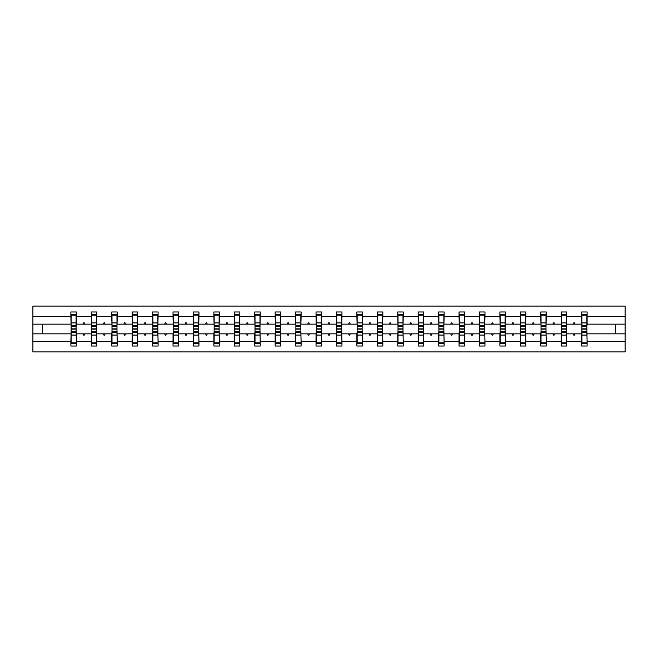 <?xml version="1.0" encoding="UTF-8"?>
<svg xmlns="http://www.w3.org/2000/svg" width="658" height="658" viewBox="0 0 658 658"><rect width="100%" height="100%" fill="white"/><g stroke="black" fill="none" stroke-linecap="round" stroke-linejoin="round"><path stroke-width="0.99" d="M71.138 331.879L70.875 341.412L32.9 341.412L32.9 351.915L625.1 351.915L625.1 341.412L587.125 341.412L587.125 346.026L581.623 346.026L581.623 333.845L573.357 333.845L573.825 335.152L574.483 335.152L574.96 333.845M581.886 331.879L581.623 333.845M625.1 341.412L625.1 324.155L587.125 324.155L587.125 311.974L581.623 311.974L581.623 316.588L566.694 316.588L566.431 326.121M581.886 326.121L581.623 316.588M561.455 331.879L561.192 333.845L552.926 333.845L553.403 335.152L554.052 335.152L554.53 333.845M581.623 341.412L566.694 341.412L566.694 346.026L561.192 346.026L561.192 333.845M566.694 316.588L566.694 311.974L561.192 311.974L561.192 316.588L546.263 316.588L546 326.121M561.455 326.121L561.192 316.588M541.024 331.879L540.761 333.845L532.495 333.845L532.972 335.152L533.622 335.152L534.099 333.845M561.192 341.412L546.263 341.412L546.263 346.026L540.761 346.026L540.761 333.845M546.263 316.588L546.263 311.974L540.761 311.974L540.761 316.588L525.832 316.588L525.569 326.121M541.024 326.121L540.761 316.588M520.593 331.879L520.33 333.845L512.064 333.845L512.541 335.152L513.199 335.152L513.668 333.845M540.761 341.412L525.832 341.412L525.832 346.026L520.33 346.026L520.33 333.845M525.832 316.588L525.832 311.974L520.33 311.974L520.33 316.588L505.402 316.588L505.138 326.121M520.593 326.121L520.33 316.588M500.162 331.879L499.899 333.845L491.633 333.845L492.11 335.152L492.768 335.152L493.245 333.845M520.33 341.412L505.402 341.412L505.402 346.026L499.899 346.026L499.899 333.845M505.402 316.588L505.402 311.974L499.899 311.974L499.899 316.588L484.971 316.588L484.707 326.121M500.162 326.121L499.899 316.588M479.731 331.879L479.476 333.845L471.202 333.845L471.679 335.152L472.337 335.152L472.814 333.845M499.899 341.412L484.971 341.412L484.971 346.026L479.476 346.026L479.476 333.845M484.971 316.588L484.971 311.974L479.476 311.974L479.476 316.588L464.54 316.588L464.285 326.121M479.731 326.121L479.476 316.588M459.309 331.879L459.045 333.845L450.771 333.845L451.248 335.152L451.906 335.152L452.383 333.845M479.476 341.412L464.54 341.412L464.54 346.026L459.045 346.026L459.045 333.845M464.54 316.588L464.54 311.974L459.045 311.974L459.045 316.588L444.117 316.588L443.854 326.121M459.309 326.121L459.045 316.588M438.878 331.879L438.615 333.845L430.348 333.845L430.817 335.152L431.475 335.152L431.952 333.845M459.045 341.412L444.117 341.412L444.117 346.026L438.615 346.026L438.615 333.845M444.117 316.588L444.117 311.974L438.615 311.974L438.615 316.588L423.686 316.588L423.423 326.121M438.878 326.121L438.615 316.588M418.447 331.879L418.184 333.845L409.918 333.845L410.395 335.152L411.044 335.152L411.521 333.845M438.615 341.412L423.686 341.412L423.686 346.026L418.184 346.026L418.184 333.845M423.686 316.588L423.686 311.974L418.184 311.974L418.184 316.588L403.255 316.588L402.992 326.121M418.447 326.121L418.184 316.588M398.016 331.879L397.753 333.845L389.487 333.845L389.964 335.152L390.613 335.152L391.091 333.845M418.184 341.412L403.255 341.412L403.255 346.026L397.753 346.026L397.753 333.845M403.255 316.588L403.255 311.974L397.753 311.974L397.753 316.588L382.824 316.588L382.561 326.121M398.016 326.121L397.753 316.588M377.585 331.879L377.322 333.845L369.056 333.845L369.533 335.152L370.191 335.152L370.66 333.845M397.753 341.412L382.824 341.412L382.824 346.026L377.322 346.026L377.322 333.845M382.824 316.588L382.824 311.974L377.322 311.974L377.322 316.588L362.394 316.588L362.13 326.121M377.585 326.121L377.322 316.588M357.154 331.879L356.891 333.845L348.625 333.845L349.102 335.152L349.76 335.152L350.237 333.845M377.322 341.412L362.394 341.412L362.394 346.026L356.891 346.026L356.891 333.845M362.394 316.588L362.394 311.974L356.891 311.974L356.891 316.588L341.963 316.588L341.699 326.121M357.154 326.121L356.891 316.588M336.723 331.879L336.468 333.845L328.194 333.845L328.671 335.152L329.329 335.152L329.806 333.845M356.891 341.412L341.963 341.412L341.963 346.026L336.468 346.026L336.468 333.845M341.963 316.588L341.963 311.974L336.468 311.974L336.468 316.588L321.532 316.588L321.277 326.121M336.723 326.121L336.468 316.588M316.301 331.879L316.037 333.845L307.763 333.845L308.24 335.152L308.898 335.152L309.375 333.845M336.468 341.412L321.532 341.412L321.532 346.026L316.037 346.026L316.037 333.845M321.532 316.588L321.532 311.974L316.037 311.974L316.037 316.588L301.109 316.588L300.846 326.121M316.301 326.121L316.037 316.588M295.87 331.879L295.606 333.845L287.34 333.845L287.809 335.152L288.467 335.152L288.944 333.845M316.037 341.412L301.109 341.412L301.109 346.026L295.606 346.026L295.606 333.845M301.109 316.588L301.109 311.974L295.606 311.974L295.606 316.588L280.678 316.588L280.415 326.121M295.87 326.121L295.606 316.588M275.439 331.879L275.176 333.845L266.909 333.845L267.387 335.152L268.036 335.152L268.513 333.845M295.606 341.412L280.678 341.412L280.678 346.026L275.176 346.026L275.176 333.845M280.678 316.588L280.678 311.974L275.176 311.974L275.176 316.588L260.247 316.588L259.984 326.121M275.439 326.121L275.176 316.588M255.008 331.879L254.745 333.845L246.479 333.845L246.956 335.152L247.605 335.152L248.082 333.845M275.176 341.412L260.247 341.412L260.247 346.026L254.745 346.026L254.745 333.845M260.247 316.588L260.247 311.974L254.745 311.974L254.745 316.588L239.816 316.588L239.553 326.121M255.008 326.121L254.745 316.588M234.577 331.879L234.314 333.845L226.048 333.845L226.525 335.152L227.183 335.152L227.652 333.845M254.745 341.412L239.816 341.412L239.816 346.026L234.314 346.026L234.314 333.845M239.816 316.588L239.816 311.974L234.314 311.974L234.314 316.588L219.385 316.588L219.122 326.121M234.577 326.121L234.314 316.588M214.146 331.879L213.883 333.845L205.617 333.845L206.094 335.152L206.752 335.152L207.229 333.845M234.314 341.412L219.385 341.412L219.385 346.026L213.883 346.026L213.883 333.845M219.385 316.588L219.385 311.974L213.883 311.974L213.883 316.588L198.955 316.588L198.691 326.121M214.146 326.121L213.883 316.588M193.715 331.879L193.46 333.845L185.186 333.845L185.663 335.152L186.321 335.152L186.798 333.845M213.883 341.412L198.955 341.412L198.955 346.026L193.46 346.026L193.46 333.845M198.955 316.588L198.955 311.974L193.46 311.974L193.46 316.588L178.524 316.588L178.269 326.121M193.715 326.121L193.46 316.588M173.293 331.879L173.029 333.845L164.755 333.845L165.232 335.152L165.89 335.152L166.367 333.845M193.46 341.412L178.524 341.412L178.524 346.026L173.029 346.026L173.029 333.845M178.524 316.588L178.524 311.974L173.029 311.974L173.029 316.588L158.101 316.588L157.838 326.121M173.293 326.121L173.029 316.588M152.862 331.879L152.598 333.845L144.332 333.845L144.801 335.152L145.459 335.152L145.936 333.845M173.029 341.412L158.101 341.412L158.101 346.026L152.598 346.026L152.598 333.845M158.101 316.588L158.101 311.974L152.598 311.974L152.598 316.588L137.67 316.588L137.407 326.121M152.862 326.121L152.598 316.588M132.431 331.879L132.168 333.845L123.901 333.845L124.378 335.152L125.028 335.152L125.505 333.845M152.598 341.412L137.67 341.412L137.67 346.026L132.168 346.026L132.168 333.845M137.67 316.588L137.67 311.974L132.168 311.974L132.168 316.588L117.239 316.588L116.976 326.121M132.431 326.121L132.168 316.588M112 331.879L111.737 333.845L103.471 333.845L103.948 335.152L104.597 335.152L105.074 333.845M132.168 341.412L117.239 341.412L117.239 346.026L111.737 346.026L111.737 333.845M117.239 316.588L117.239 311.974L111.737 311.974L111.737 316.588L96.808 316.588L96.545 326.121M112 326.121L111.737 316.588M91.569 331.879L91.306 333.845L83.04 333.845L83.517 335.152L84.175 335.152L84.643 333.845M111.737 341.412L96.808 341.412L96.808 346.026L91.306 346.026L91.306 333.845M96.808 316.588L96.808 311.974L91.306 311.974L91.306 316.588L76.377 316.588L76.377 311.974L70.875 311.974L70.875 316.588L32.9 316.588L32.9 306.085L625.1 306.085L625.1 316.588L587.125 316.588M91.569 326.121L91.306 316.588M70.875 341.412L70.875 346.026L76.377 346.026L76.377 333.845L83.04 333.845M71.138 326.121L70.875 316.588M586.862 331.879L587.125 341.412M587.125 324.155L586.862 326.121M566.431 331.879L566.694 341.412M546 331.879L546.263 341.412M525.569 331.879L525.832 341.412M505.138 331.879L505.402 341.412M484.707 331.879L484.971 341.412M464.285 331.879L464.54 341.412M443.854 331.879L444.117 341.412M423.423 331.879L423.686 341.412M402.992 331.879L403.255 341.412M382.561 331.879L382.824 341.412M362.13 331.879L362.394 341.412M341.699 331.879L341.963 341.412M321.277 331.879L321.532 341.412M300.846 331.879L301.109 341.412M280.415 331.879L280.678 341.412M259.984 331.879L260.247 341.412M239.553 331.879L239.816 341.412M219.122 331.879L219.385 341.412M198.691 331.879L198.955 341.412M178.269 331.879L178.524 341.412M157.838 331.879L158.101 341.412M137.407 331.879L137.67 341.412M116.976 331.879L117.239 341.412M96.545 331.879L96.808 341.412M91.306 341.412L76.377 341.412M573.357 333.845L566.694 333.845M581.623 324.155L574.96 324.155L574.483 322.848L573.825 322.848L573.357 324.155L566.694 324.155M573.357 324.155L574.96 324.155M552.926 333.845L546.263 333.845M561.192 324.155L554.53 324.155L554.052 322.848L553.403 322.848L552.926 324.155L546.263 324.155M552.926 324.155L554.53 324.155M532.495 333.845L525.832 333.845M540.761 324.155L534.099 324.155L533.622 322.848L532.972 322.848L532.495 324.155L525.832 324.155M532.495 324.155L534.099 324.155M512.064 333.845L505.402 333.845M520.33 324.155L513.668 324.155L513.199 322.848L512.541 322.848L512.064 324.155L505.402 324.155M512.064 324.155L513.668 324.155M491.633 333.845L484.971 333.845M499.899 324.155L493.245 324.155L492.768 322.848L492.11 322.848L491.633 324.155L484.971 324.155M491.633 324.155L493.245 324.155M471.202 333.845L464.54 333.845M479.476 324.155L472.814 324.155L472.337 322.848L471.679 322.848L471.202 324.155L464.54 324.155M471.202 324.155L472.814 324.155M450.771 333.845L444.117 333.845M459.045 324.155L452.383 324.155L451.906 322.848L451.248 322.848L450.771 324.155L444.117 324.155M450.771 324.155L452.383 324.155M430.348 333.845L423.686 333.845M438.615 324.155L431.952 324.155L431.475 322.848L430.817 322.848L430.348 324.155L423.686 324.155M430.348 324.155L431.952 324.155M409.918 333.845L403.255 333.845M418.184 324.155L411.521 324.155L411.044 322.848L410.395 322.848L409.918 324.155L403.255 324.155M409.918 324.155L411.521 324.155M389.487 333.845L382.824 333.845M397.753 324.155L391.091 324.155L390.613 322.848L389.964 322.848L389.487 324.155L382.824 324.155M389.487 324.155L391.091 324.155M369.056 333.845L362.394 333.845M377.322 324.155L370.66 324.155L370.191 322.848L369.533 322.848L369.056 324.155L362.394 324.155M369.056 324.155L370.66 324.155M348.625 333.845L341.963 333.845M356.891 324.155L350.237 324.155L349.76 322.848L349.102 322.848L348.625 324.155L341.963 324.155M348.625 324.155L350.237 324.155M328.194 333.845L321.532 333.845M336.468 324.155L329.806 324.155L329.329 322.848L328.671 322.848L328.194 324.155L321.532 324.155M328.194 324.155L329.806 324.155M307.763 333.845L301.109 333.845M316.037 324.155L309.375 324.155L308.898 322.848L308.24 322.848L307.763 324.155L301.109 324.155M307.763 324.155L309.375 324.155M287.34 333.845L280.678 333.845M295.606 324.155L288.944 324.155L288.467 322.848L287.809 322.848L287.34 324.155L280.678 324.155M287.34 324.155L288.944 324.155M266.909 333.845L260.247 333.845M275.176 324.155L268.513 324.155L268.036 322.848L267.387 322.848L266.909 324.155L260.247 324.155M266.909 324.155L268.513 324.155M246.479 333.845L239.816 333.845M254.745 324.155L248.082 324.155L247.605 322.848L246.956 322.848L246.479 324.155L239.816 324.155M246.479 324.155L248.082 324.155M226.048 333.845L219.385 333.845M234.314 324.155L227.652 324.155L227.183 322.848L226.525 322.848L226.048 324.155L219.385 324.155M226.048 324.155L227.652 324.155M205.617 333.845L198.955 333.845M213.883 324.155L207.229 324.155L206.752 322.848L206.094 322.848L205.617 324.155L198.955 324.155M205.617 324.155L207.229 324.155M185.186 333.845L178.524 333.845M193.46 324.155L186.798 324.155L186.321 322.848L185.663 322.848L185.186 324.155L178.524 324.155M185.186 324.155L186.798 324.155M164.755 333.845L158.101 333.845M173.029 324.155L166.367 324.155L165.89 322.848L165.232 322.848L164.755 324.155L158.101 324.155M164.755 324.155L166.367 324.155M144.332 333.845L137.67 333.845M152.598 324.155L145.936 324.155L145.459 322.848L144.801 322.848L144.332 324.155L137.67 324.155M144.332 324.155L145.936 324.155M123.901 333.845L117.239 333.845M132.168 324.155L125.505 324.155L125.028 322.848L124.378 322.848L123.901 324.155L117.239 324.155M123.901 324.155L125.505 324.155M103.471 333.845L96.808 333.845M111.737 324.155L105.074 324.155L104.597 322.848L103.948 322.848L103.471 324.155L96.808 324.155M103.471 324.155L105.074 324.155M91.306 324.155L84.643 324.155L84.175 322.848L83.517 322.848L83.04 324.155L76.377 324.155L76.377 316.588M83.04 324.155L84.643 324.155M76.114 331.879L76.377 333.845M76.377 324.155L76.114 326.121M70.875 333.845L32.9 333.845L32.9 316.588M32.9 341.412L32.9 333.845M70.875 324.155L32.9 324.155M625.1 324.155L625.1 316.588M42.457 333.845L42.457 324.155M615.543 324.155L615.543 333.845L587.125 333.845M625.1 333.845L615.543 333.845M76.114 326.574L76.114 314.269L71.138 314.269L71.138 328.86L76.114 328.86L76.114 326.574L71.138 326.574M71.138 331.426L71.138 343.731L76.377 343.731L76.114 329.14L71.138 329.14L71.138 331.426L76.114 331.426M96.545 326.574L96.545 314.269L91.569 314.269L91.569 328.86L96.545 328.86L96.545 326.574L91.569 326.574M91.569 331.426L91.569 343.731L96.808 343.731L96.545 329.14L91.569 329.14L91.569 331.426L96.545 331.426M116.976 326.574L116.976 314.269L112 314.269L112 328.86L116.976 328.86L116.976 326.574L112 326.574M112 331.426L112 343.731L117.239 343.731L116.976 329.14L112 329.14L112 331.426L116.976 331.426M137.407 326.574L137.407 314.269L132.431 314.269L132.431 328.86L137.407 328.86L137.407 326.574L132.431 326.574M132.431 331.426L132.431 343.731L137.67 343.731L137.407 329.14L132.431 329.14L132.431 331.426L137.407 331.426M157.838 326.574L157.838 314.269L152.862 314.269L152.862 328.86L157.838 328.86L157.838 326.574L152.862 326.574M152.862 331.426L152.862 343.731L158.101 343.731L157.838 329.14L152.862 329.14L152.862 331.426L157.838 331.426M178.269 326.574L178.269 314.269L173.293 314.269L173.293 328.86L178.269 328.86L178.269 326.574L173.293 326.574M173.293 331.426L173.293 343.731L178.524 343.731L178.269 329.14L173.293 329.14L173.293 331.426L178.269 331.426M198.691 326.574L198.691 314.269L193.715 314.269L193.715 328.86L198.691 328.86L198.691 326.574L193.715 326.574M193.715 331.426L193.715 343.731L198.955 343.731L198.691 329.14L193.715 329.14L193.715 331.426L198.691 331.426M219.122 326.574L219.122 314.269L214.146 314.269L214.146 328.86L219.122 328.86L219.122 326.574L214.146 326.574M214.146 331.426L214.146 343.731L219.385 343.731L219.122 329.14L214.146 329.14L214.146 331.426L219.122 331.426M239.553 326.574L239.553 314.269L234.577 314.269L234.577 328.86L239.553 328.86L239.553 326.574L234.577 326.574M234.577 331.426L234.577 343.731L239.816 343.731L239.553 329.14L234.577 329.14L234.577 331.426L239.553 331.426M259.984 326.574L259.984 314.269L255.008 314.269L255.008 328.86L259.984 328.86L259.984 326.574L255.008 326.574M255.008 331.426L255.008 343.731L260.247 343.731L259.984 329.14L255.008 329.14L255.008 331.426L259.984 331.426M280.415 326.574L280.415 314.269L275.439 314.269L275.439 328.86L280.415 328.86L280.415 326.574L275.439 326.574M275.439 331.426L275.439 343.731L280.678 343.731L280.415 329.14L275.439 329.14L275.439 331.426L280.415 331.426M300.846 326.574L300.846 314.269L295.87 314.269L295.87 328.86L300.846 328.86L300.846 326.574L295.87 326.574M295.87 331.426L295.87 343.731L301.109 343.731L300.846 329.14L295.87 329.14L295.87 331.426L300.846 331.426M321.277 326.574L321.277 314.269L316.301 314.269L316.301 328.86L321.277 328.86L321.277 326.574L316.301 326.574M316.301 331.426L316.301 343.731L321.532 343.731L321.277 329.14L316.301 329.14L316.301 331.426L321.277 331.426M341.699 326.574L341.699 314.269L336.723 314.269L336.723 328.86L341.699 328.86L341.699 326.574L336.723 326.574M336.723 331.426L336.723 343.731L341.963 343.731L341.699 329.14L336.723 329.14L336.723 331.426L341.699 331.426M362.13 326.574L362.13 314.269L357.154 314.269L357.154 328.86L362.13 328.86L362.13 326.574L357.154 326.574M357.154 331.426L357.154 343.731L362.394 343.731L362.13 329.14L357.154 329.14L357.154 331.426L362.13 331.426M382.561 326.574L382.561 314.269L377.585 314.269L377.585 328.86L382.561 328.86L382.561 326.574L377.585 326.574M377.585 331.426L377.585 343.731L382.824 343.731L382.561 329.14L377.585 329.14L377.585 331.426L382.561 331.426M402.992 326.574L402.992 314.269L398.016 314.269L398.016 328.86L402.992 328.86L402.992 326.574L398.016 326.574M398.016 331.426L398.016 343.731L403.255 343.731L402.992 329.14L398.016 329.14L398.016 331.426L402.992 331.426M423.423 326.574L423.423 314.269L418.447 314.269L418.447 328.86L423.423 328.86L423.423 326.574L418.447 326.574M418.447 331.426L418.447 343.731L423.686 343.731L423.423 329.14L418.447 329.14L418.447 331.426L423.423 331.426M443.854 326.574L443.854 314.269L438.878 314.269L438.878 328.86L443.854 328.86L443.854 326.574L438.878 326.574M438.878 331.426L438.878 343.731L444.117 343.731L443.854 329.14L438.878 329.14L438.878 331.426L443.854 331.426M464.285 326.574L464.285 314.269L459.309 314.269L459.309 328.86L464.285 328.86L464.285 326.574L459.309 326.574M459.309 331.426L459.309 343.731L464.54 343.731L464.285 329.14L459.309 329.14L459.309 331.426L464.285 331.426M484.707 326.574L484.707 314.269L479.731 314.269L479.731 328.86L484.707 328.86L484.707 326.574L479.731 326.574M479.731 331.426L479.731 343.731L484.971 343.731L484.707 329.14L479.731 329.14L479.731 331.426L484.707 331.426M505.138 326.574L505.138 314.269L500.162 314.269L500.162 328.86L505.138 328.86L505.138 326.574L500.162 326.574M500.162 331.426L500.162 343.731L505.402 343.731L505.138 329.14L500.162 329.14L500.162 331.426L505.138 331.426M525.569 326.574L525.569 314.269L520.593 314.269L520.593 328.86L525.569 328.86L525.569 326.574L520.593 326.574M520.593 331.426L520.593 343.731L525.832 343.731L525.569 329.14L520.593 329.14L520.593 331.426L525.569 331.426M546 326.574L546 314.269L541.024 314.269L541.024 328.86L546 328.86L546 326.574L541.024 326.574M541.024 331.426L541.024 343.731L546.263 343.731L546 329.14L541.024 329.14L541.024 331.426L546 331.426M566.431 326.574L566.431 314.269L561.455 314.269L561.455 328.86L566.431 328.86L566.431 326.574L561.455 326.574M561.455 331.426L561.455 343.731L566.694 343.731L566.431 329.14L561.455 329.14L561.455 331.426L566.431 331.426M586.862 326.574L586.862 314.269L581.886 314.269L581.886 328.86L586.862 328.86L586.862 326.574L581.886 326.574M581.886 331.426L581.886 343.731L587.125 343.731L586.862 329.14L581.886 329.14L581.886 331.426L586.862 331.426M71.138 342.834L76.114 342.834M71.138 335.095L76.114 335.095M71.138 332.553L76.114 332.553M76.114 315.166L71.138 315.166M76.114 322.905L71.138 322.905M76.114 325.447L71.138 325.447M96.545 315.166L91.569 315.166M96.545 322.905L91.569 322.905M96.545 325.447L91.569 325.447M116.976 315.166L112 315.166M116.976 322.905L112 322.905M116.976 325.447L112 325.447M137.407 315.166L132.431 315.166M137.407 322.905L132.431 322.905M137.407 325.447L132.431 325.447M157.838 315.166L152.862 315.166M157.838 322.905L152.862 322.905M157.838 325.447L152.862 325.447M91.569 342.834L96.545 342.834M91.569 335.095L96.545 335.095M91.569 332.553L96.545 332.553M112 342.834L116.976 342.834M112 335.095L116.976 335.095M112 332.553L116.976 332.553M132.431 342.834L137.407 342.834M132.431 335.095L137.407 335.095M132.431 332.553L137.407 332.553M152.862 342.834L157.838 342.834M152.862 335.095L157.838 335.095M152.862 332.553L157.838 332.553M178.269 315.166L173.293 315.166M178.269 322.905L173.293 322.905M178.269 325.447L173.293 325.447M173.293 342.834L178.269 342.834M173.293 335.095L178.269 335.095M173.293 332.553L178.269 332.553M198.691 315.166L193.715 315.166M198.691 322.905L193.715 322.905M198.691 325.447L193.715 325.447M193.715 342.834L198.691 342.834M193.715 335.095L198.691 335.095M193.715 332.553L198.691 332.553M219.122 315.166L214.146 315.166M219.122 322.905L214.146 322.905M219.122 325.447L214.146 325.447M214.146 342.834L219.122 342.834M214.146 335.095L219.122 335.095M214.146 332.553L219.122 332.553M239.553 315.166L234.577 315.166M239.553 322.905L234.577 322.905M239.553 325.447L234.577 325.447M234.577 342.834L239.553 342.834M234.577 335.095L239.553 335.095M234.577 332.553L239.553 332.553M259.984 315.166L255.008 315.166M259.984 322.905L255.008 322.905M259.984 325.447L255.008 325.447M255.008 342.834L259.984 342.834M255.008 335.095L259.984 335.095M255.008 332.553L259.984 332.553M280.415 315.166L275.439 315.166M280.415 322.905L275.439 322.905M280.415 325.447L275.439 325.447M275.439 342.834L280.415 342.834M275.439 335.095L280.415 335.095M275.439 332.553L280.415 332.553M300.846 315.166L295.87 315.166M300.846 322.905L295.87 322.905M300.846 325.447L295.87 325.447M295.87 342.834L300.846 342.834M295.87 335.095L300.846 335.095M295.87 332.553L300.846 332.553M321.277 315.166L316.301 315.166M321.277 322.905L316.301 322.905M321.277 325.447L316.301 325.447M316.301 342.834L321.277 342.834M316.301 335.095L321.277 335.095M316.301 332.553L321.277 332.553M341.699 315.166L336.723 315.166M341.699 322.905L336.723 322.905M341.699 325.447L336.723 325.447M336.723 342.834L341.699 342.834M336.723 335.095L341.699 335.095M336.723 332.553L341.699 332.553M362.13 315.166L357.154 315.166M362.13 322.905L357.154 322.905M362.13 325.447L357.154 325.447M357.154 342.834L362.13 342.834M357.154 335.095L362.13 335.095M357.154 332.553L362.13 332.553M382.561 315.166L377.585 315.166M382.561 322.905L377.585 322.905M382.561 325.447L377.585 325.447M377.585 342.834L382.561 342.834M377.585 335.095L382.561 335.095M377.585 332.553L382.561 332.553M402.992 315.166L398.016 315.166M402.992 322.905L398.016 322.905M402.992 325.447L398.016 325.447M398.016 342.834L402.992 342.834M398.016 335.095L402.992 335.095M398.016 332.553L402.992 332.553M423.423 315.166L418.447 315.166M423.423 322.905L418.447 322.905M423.423 325.447L418.447 325.447M418.447 342.834L423.423 342.834M418.447 335.095L423.423 335.095M418.447 332.553L423.423 332.553M443.854 315.166L438.878 315.166M443.854 322.905L438.878 322.905M443.854 325.447L438.878 325.447M438.878 342.834L443.854 342.834M438.878 335.095L443.854 335.095M438.878 332.553L443.854 332.553M464.285 315.166L459.309 315.166M464.285 322.905L459.309 322.905M464.285 325.447L459.309 325.447M459.309 342.834L464.285 342.834M459.309 335.095L464.285 335.095M459.309 332.553L464.285 332.553M484.707 315.166L479.731 315.166M484.707 322.905L479.731 322.905M484.707 325.447L479.731 325.447M479.731 342.834L484.707 342.834M479.731 335.095L484.707 335.095M479.731 332.553L484.707 332.553M505.138 315.166L500.162 315.166M505.138 322.905L500.162 322.905M505.138 325.447L500.162 325.447M500.162 342.834L505.138 342.834M500.162 335.095L505.138 335.095M500.162 332.553L505.138 332.553M525.569 315.166L520.593 315.166M525.569 322.905L520.593 322.905M525.569 325.447L520.593 325.447M520.593 342.834L525.569 342.834M520.593 335.095L525.569 335.095M520.593 332.553L525.569 332.553M546 315.166L541.024 315.166M546 322.905L541.024 322.905M546 325.447L541.024 325.447M541.024 342.834L546 342.834M541.024 335.095L546 335.095M541.024 332.553L546 332.553M566.431 315.166L561.455 315.166M566.431 322.905L561.455 322.905M566.431 325.447L561.455 325.447M561.455 342.834L566.431 342.834M561.455 335.095L566.431 335.095M561.455 332.553L566.431 332.553M586.862 315.166L581.886 315.166M586.862 322.905L581.886 322.905M586.862 325.447L581.886 325.447M581.886 342.834L586.862 342.834M581.886 335.095L586.862 335.095M581.886 332.553L586.862 332.553"/></g></svg>
